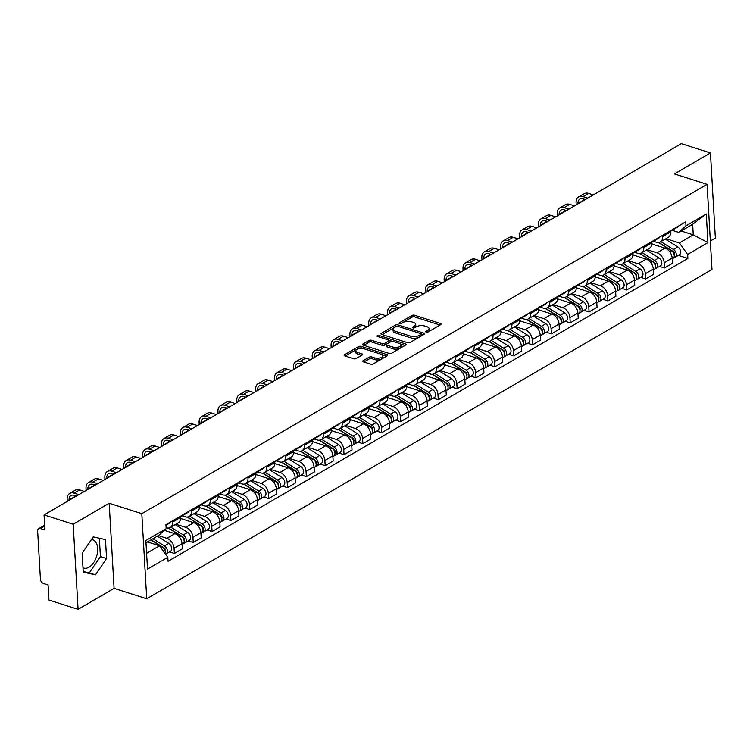 <?xml version="1.0" encoding="UTF-8"?>
<svg xmlns="http://www.w3.org/2000/svg" width="753" height="753" viewBox="0 0 753 753"><rect width="100%" height="100%" fill="white"/><g stroke="black" fill="none" stroke-linecap="round" stroke-linejoin="round"><path stroke-width="1.13" d="M426.254 332.148A1.308 0.574 -3.3 0 0 428.09 331.988L440.693 324.647A1.864 0.828 -3.3 0 0 441.126 324.072A1.864 0.828 -3.3 0 0 440.449 323.489L414.583 315.243A1.864 0.828 -3.3 0 0 411.966 315.469L399.363 322.821A1.308 0.574 -3.3 0 0 399.062 323.216A1.308 0.574 -3.3 0 0 399.532 323.621A1.308 0.574 -3.3 0 0 401.377 323.461L403.006 322.51A5.968 2.635 -3.3 0 1 411.392 321.766L413.548 322.453A5.968 2.635 -3.3 0 1 415.712 324.317A5.968 2.635 -3.3 0 1 414.357 326.124L412.719 327.075A1.308 0.574 -3.3 0 0 412.428 327.47A1.308 0.574 -3.3 0 0 412.898 327.884A1.308 0.574 -3.3 0 0 414.734 327.724L416.362 326.774A5.968 2.635 -3.3 0 1 424.758 326.03L426.913 326.717A5.968 2.635 -3.3 0 1 429.078 328.581A5.968 2.635 -3.3 0 1 427.713 330.388L426.085 331.339A1.308 0.574 -3.3 0 0 425.784 331.734A1.308 0.574 -3.3 0 0 426.254 332.148M91.452 539.553A14.825 8.725 -72.3 0 1 92.713 539.788A14.825 8.725 -72.3 0 1 97.466 552.429A14.825 8.725 -72.3 0 1 88.976 567.197A14.825 8.725 -72.3 0 1 83.705 568.035A14.825 8.725 -72.3 0 1 82.99 567.753M363.144 360.696A1.864 0.828 -3.3 0 0 362.72 361.261A1.864 0.828 -3.3 0 0 363.388 361.845L370.645 364.16A1.864 0.828 -3.3 0 0 373.272 363.925L387.268 355.774A1.864 0.828 -3.3 0 0 387.691 355.209A1.864 0.828 -3.3 0 0 387.014 354.625L361.158 346.371A1.864 0.828 -3.3 0 0 358.532 346.606L344.535 354.757A1.864 0.828 -3.3 0 0 344.112 355.322A1.864 0.828 -3.3 0 0 344.789 355.905L353.552 358.701A1.864 0.828 -3.3 0 0 356.169 358.475L362.165 354.983A1.864 0.828 -3.3 0 0 362.588 354.418A1.864 0.828 -3.3 0 0 361.911 353.835L357.562 352.442A4.989 2.203 -3.3 0 1 355.755 350.879A4.989 2.203 -3.3 0 1 358.56 348.714A4.989 2.203 -3.3 0 1 363.915 348.752L380.933 354.183A4.989 2.203 -3.3 0 1 382.75 355.745A4.989 2.203 -3.3 0 1 379.945 357.91A4.989 2.203 -3.3 0 1 374.589 357.873L371.756 356.969A1.864 0.828 -3.3 0 0 369.13 357.204L363.144 360.696L363.2 361.769M141.818 513.659L109.185 503.249L73.173 524.229L44.05 514.93L681.314 143.654L710.446 152.944L674.434 173.924L707.076 184.334L141.818 513.659L146.731 598.786L711.98 269.461L707.076 184.334M407.533 342.671A1.864 0.828 -3.3 0 0 410.159 342.436L424.155 334.285A1.864 0.828 -3.3 0 0 424.579 333.72A1.864 0.828 -3.3 0 0 423.901 333.137L398.045 324.882A1.864 0.828 -3.3 0 0 395.419 325.117L381.423 333.268A1.864 0.828 -3.3 0 0 380.999 333.833A1.864 0.828 -3.3 0 0 381.677 334.417L407.533 342.671M405.707 345.025L391.711 353.176A1.864 0.828 -3.3 0 1 389.094 353.411L363.228 345.166A1.864 0.828 -3.3 0 1 362.551 344.582A1.864 0.828 -3.3 0 1 362.984 344.008L368.97 340.525A1.864 0.828 -3.3 0 1 371.596 340.29L382.082 343.641A1.864 0.828 -3.3 0 0 384.698 343.406L388.68 341.09A1.864 0.828 -3.3 0 0 389.103 340.525A1.864 0.828 -3.3 0 0 388.426 339.942L377.507 336.459A1.308 0.574 -3.3 0 1 377.037 336.045A1.308 0.574 -3.3 0 1 377.761 335.48A1.308 0.574 -3.3 0 1 379.164 335.49L405.453 343.876A1.864 0.828 -3.3 0 1 406.131 344.46A1.864 0.828 -3.3 0 1 405.707 345.025M73.173 524.229L78.086 609.346L48.954 600.056L48.088 584.987L43.552 583.537A3.803 2.57 -120.2 0 1 40.427 579.198L37.65 531.025A3.803 2.57 -120.2 0 1 38.667 528.672L44.643 525.189M710.343 240.988L715.35 238.07L710.446 152.944M78.086 609.346L114.089 588.366L146.731 598.786M44.05 514.93L44.916 529.999L40.38 528.55A3.803 2.57 -120.2 0 0 38.667 528.672M662.593 235.322L662.668 236.564A8.744 5.92 59.8 0 1 660.334 241.967L668.316 237.317A8.744 5.92 -120.2 0 0 670.641 231.915L670.575 230.682M647.138 249.657L656.993 252.801A8.744 5.92 59.8 0 1 664.184 262.778L672.156 258.128A8.744 5.92 -120.2 0 0 664.974 248.151L651.787 243.944M672.156 258.128L672.457 263.324L664.475 267.974L659.506 266.383M660.334 241.967A8.744 5.92 59.8 0 1 656.39 242.24L653.171 241.214M664.184 262.778L664.475 267.974M643.749 246.306L643.815 247.539A8.744 5.92 59.8 0 1 641.49 252.952L649.462 248.302A8.744 5.92 -120.2 0 0 651.797 242.899L651.721 241.666M640.652 277.368L645.632 278.949L653.604 274.308L653.303 269.113A8.744 5.92 -120.2 0 0 646.121 259.136L632.944 254.928M641.49 252.952A8.744 5.92 59.8 0 1 637.537 253.224L634.318 252.199M628.294 260.632L638.149 263.776A8.744 5.92 59.8 0 1 645.33 273.763L645.632 278.949M624.896 257.291L624.971 258.524A8.744 5.92 59.8 0 1 622.637 263.926L630.609 259.286A8.744 5.92 -120.2 0 0 632.944 253.874L632.868 252.641M621.799 288.343L626.778 289.933L634.751 285.283L634.459 280.097A8.744 5.92 -120.2 0 0 627.268 270.12L614.09 265.913M622.637 263.926A8.744 5.92 59.8 0 1 618.684 264.209L615.474 263.183M609.441 271.617L619.295 274.76A8.744 5.92 59.8 0 1 626.477 284.738L626.778 289.933M606.052 268.275L606.118 269.508A8.744 5.92 59.8 0 1 603.784 274.911L611.765 270.261A8.744 5.92 -120.2 0 0 614.09 264.858L614.024 263.625M602.955 299.327L607.925 300.918L615.907 296.268L615.606 291.082A8.744 5.92 -120.2 0 0 608.424 281.095L595.246 276.897M603.784 274.911A8.744 5.92 59.8 0 1 599.84 275.193L596.621 274.158M590.587 282.601L600.442 285.745A8.744 5.92 59.8 0 1 607.633 295.722L607.925 300.918M587.199 279.25L587.265 280.493A8.744 5.92 59.8 0 1 584.94 285.895L592.912 281.245A8.744 5.92 -120.2 0 0 595.246 275.843L595.171 274.61M584.102 310.311L589.081 311.902L597.054 307.252L596.753 302.057A8.744 5.92 -120.2 0 0 589.571 292.079L576.393 287.872M584.94 285.895A8.744 5.92 59.8 0 1 580.987 286.168L577.767 285.142M571.743 293.585L581.598 296.729A8.744 5.92 59.8 0 1 588.78 306.706L589.081 311.902M568.346 290.234L568.421 291.467A8.744 5.92 59.8 0 1 566.087 296.88L574.059 292.23A8.744 5.92 -120.2 0 0 576.393 286.827L576.327 285.594M565.258 321.296L570.228 322.877L578.21 318.237L577.909 313.041A8.744 5.92 -120.2 0 0 570.718 303.064L557.54 298.856M566.087 296.88A8.744 5.92 59.8 0 1 562.143 297.153L558.924 296.127M552.89 304.56L562.745 307.704A8.744 5.92 59.8 0 1 569.927 317.691L570.228 322.877M549.502 301.219L549.568 302.452A8.744 5.92 59.8 0 1 547.233 307.855L555.215 303.214A8.744 5.92 -120.2 0 0 557.54 297.802L557.474 296.569M546.405 332.271L551.384 333.861L559.357 329.212L559.055 324.025A8.744 5.92 -120.2 0 0 551.874 314.048L538.696 309.841M547.233 307.855A8.744 5.92 59.8 0 1 543.29 308.137L540.07 307.111M534.046 315.545L543.901 318.688A8.744 5.92 59.8 0 1 551.083 328.666L551.384 333.861M530.649 312.203L530.724 313.436A8.744 5.92 59.8 0 1 528.39 318.839L536.362 314.199A8.744 5.92 -120.2 0 0 538.696 308.786L538.621 307.553M527.552 343.255L532.531 344.846L540.503 340.196L540.202 335.01A8.744 5.92 -120.2 0 0 533.02 325.023L519.843 320.825M528.39 318.839A8.744 5.92 59.8 0 1 524.436 319.121L521.217 318.095M515.193 326.529L525.048 329.673A8.744 5.92 59.8 0 1 532.23 339.65L532.531 344.846M511.795 323.188L511.871 324.421A8.744 5.92 59.8 0 1 509.536 329.823L517.509 325.174A8.744 5.92 -120.2 0 0 519.843 319.771L519.777 318.538M508.708 354.239L513.678 355.83L521.66 351.18L521.358 345.985A8.744 5.92 -120.2 0 0 514.177 336.007L500.99 331.8M509.536 329.823A8.744 5.92 59.8 0 1 505.592 330.096L502.373 329.07M496.34 337.513L506.195 340.657A8.744 5.92 59.8 0 1 513.386 350.634L513.678 355.83M492.951 334.163L493.017 335.396A8.744 5.92 59.8 0 1 490.692 340.808L498.665 336.158A8.744 5.92 -120.2 0 0 500.999 330.755L500.924 329.522M489.855 365.224L494.834 366.805L502.806 362.165L502.505 356.969A8.744 5.92 -120.2 0 0 495.323 346.992L482.146 342.784M490.692 340.808A8.744 5.92 59.8 0 1 486.739 341.081L483.52 340.055M477.496 348.488L487.351 351.642A8.744 5.92 59.8 0 1 494.533 361.619L494.834 366.805M474.098 345.147L474.174 346.38A8.744 5.92 59.8 0 1 471.839 351.783L479.812 347.142A8.744 5.92 -120.2 0 0 482.146 341.74L482.071 340.497M471.002 376.199L475.981 377.79L483.953 373.149L483.661 367.953A8.744 5.92 -120.2 0 0 476.47 357.976L463.293 353.769M471.839 351.783A8.744 5.92 59.8 0 1 467.886 352.065L464.667 351.039M458.643 359.473L468.498 362.617A8.744 5.92 59.8 0 1 475.68 372.594L475.981 377.79M455.245 356.131L455.32 357.364A8.744 5.92 59.8 0 1 452.986 362.767L460.968 358.127A8.744 5.92 -120.2 0 0 463.293 352.715L463.227 351.482M452.158 387.183L457.127 388.774L465.109 384.124L464.808 378.938A8.744 5.92 -120.2 0 0 457.626 368.951L444.449 364.753M452.986 362.767A8.744 5.92 59.8 0 1 449.042 363.05L445.823 362.024M439.79 370.457L449.645 373.601A8.744 5.92 59.8 0 1 456.836 383.578L457.127 388.774M436.401 367.116L436.467 368.349A8.744 5.92 59.8 0 1 434.142 373.752L442.115 369.102A8.744 5.92 -120.2 0 0 444.449 363.699L444.374 362.466M433.304 398.168L438.284 399.758L446.256 395.109L445.955 389.913A8.744 5.92 -120.2 0 0 438.773 379.936L425.596 375.728M434.142 373.752A8.744 5.92 59.8 0 1 430.189 374.025L426.97 372.999M420.946 381.442L430.801 384.585A8.744 5.92 59.8 0 1 437.982 394.563L438.284 399.758M417.548 378.091L417.623 379.324A8.744 5.92 59.8 0 1 415.289 384.736L423.261 380.086A8.744 5.92 -120.2 0 0 425.596 374.683L425.53 373.45M414.461 409.152L419.43 410.733L427.403 406.093L427.111 400.897A8.744 5.92 -120.2 0 0 419.92 390.92L406.742 386.713M415.289 384.736A8.744 5.92 59.8 0 1 411.336 385.009L408.126 383.983M402.093 392.426L411.947 395.57A8.744 5.92 59.8 0 1 419.129 405.547L419.43 410.733M398.704 389.075L398.77 390.308A8.744 5.92 59.8 0 1 396.436 395.711L404.417 391.071A8.744 5.92 -120.2 0 0 406.742 385.668L406.676 384.425M395.607 420.136L400.587 421.718L408.559 417.077L408.258 411.882A8.744 5.92 -120.2 0 0 401.076 401.904L387.899 397.697M396.436 395.711A8.744 5.92 59.8 0 1 392.492 395.993L389.273 394.967M383.249 403.401L393.104 406.545A8.744 5.92 59.8 0 1 400.285 416.531L400.587 421.718M379.851 400.059L379.926 401.293A8.744 5.92 59.8 0 1 377.592 406.695L385.564 402.055A8.744 5.92 -120.2 0 0 387.899 396.643L387.823 395.41M376.754 431.111L381.733 432.702L389.706 428.052L389.405 422.866A8.744 5.92 -120.2 0 0 382.223 412.879L369.045 408.681M377.592 406.695A8.744 5.92 59.8 0 1 373.639 406.978L370.42 405.952M364.396 414.385L374.25 417.529A8.744 5.92 59.8 0 1 381.432 427.506L381.733 432.702M360.998 411.044L361.073 412.277A8.744 5.92 59.8 0 1 358.739 417.68L366.711 413.03A8.744 5.92 -120.2 0 0 369.045 407.627L368.979 406.394M357.91 442.096L362.88 443.686L370.862 439.037L370.561 433.841A8.744 5.92 -120.2 0 0 363.379 423.864L350.192 419.656M358.739 417.68A8.744 5.92 59.8 0 1 354.795 417.953L351.576 416.927M345.542 425.37L355.397 428.513A8.744 5.92 59.8 0 1 362.588 438.491L362.88 443.686M342.154 422.019L342.22 423.252A8.744 5.92 59.8 0 1 339.895 428.664L347.867 424.014A8.744 5.92 -120.2 0 0 350.201 418.612L350.126 417.378M339.057 453.08L344.036 454.661L352.009 450.021L351.707 444.825A8.744 5.92 -120.2 0 0 344.526 434.848L331.348 430.641M339.895 428.664A8.744 5.92 59.8 0 1 335.942 428.937L332.722 427.911M326.698 436.354L336.553 439.498A8.744 5.92 59.8 0 1 343.735 449.475L344.036 454.661M323.301 433.003L323.376 434.236A8.744 5.92 59.8 0 1 321.042 439.648L329.014 434.999A8.744 5.92 -120.2 0 0 331.348 429.596L331.273 428.363M320.204 464.064L325.183 465.646L333.155 461.005L332.864 455.81A8.744 5.92 -120.2 0 0 325.673 445.832L312.495 441.625M321.042 439.648A8.744 5.92 59.8 0 1 317.088 439.921L313.869 438.895M307.845 447.329L317.7 450.473A8.744 5.92 59.8 0 1 324.882 460.459L325.183 465.646M304.447 443.988L304.523 445.221A8.744 5.92 59.8 0 1 302.188 450.623L310.17 445.983A8.744 5.92 -120.2 0 0 312.495 440.571L312.429 439.338M301.36 475.039L306.33 476.63L314.312 471.98L314.01 466.794A8.744 5.92 -120.2 0 0 306.829 456.817L293.651 452.609M302.188 450.623A8.744 5.92 59.8 0 1 298.244 450.906L295.025 449.88M288.992 458.313L298.847 461.457A8.744 5.92 59.8 0 1 306.038 471.434L306.33 476.63M285.603 454.972L285.669 456.205A8.744 5.92 59.8 0 1 283.344 461.608L291.317 456.958A8.744 5.92 -120.2 0 0 293.651 451.555L293.576 450.322M282.507 486.024L287.486 487.615L295.458 482.965L295.157 477.769A8.744 5.92 -120.2 0 0 287.975 467.792L274.798 463.594M283.344 461.608A8.744 5.92 59.8 0 1 279.391 461.89L276.172 460.855M270.148 469.298L280.003 472.442A8.744 5.92 59.8 0 1 287.185 482.419L287.486 487.615M266.75 465.947L266.826 467.189A8.744 5.92 59.8 0 1 264.491 472.592L272.464 467.942A8.744 5.92 -120.2 0 0 274.798 462.54L274.723 461.307M263.654 497.008L268.633 498.599L276.605 493.949L276.313 488.753A8.744 5.92 -120.2 0 0 269.122 478.776L255.945 474.569M264.491 472.592A8.744 5.92 59.8 0 1 260.538 472.865L257.328 471.839M251.295 480.282L261.15 483.426A8.744 5.92 59.8 0 1 268.332 493.403L268.633 498.599M247.906 476.931L247.972 478.164A8.744 5.92 59.8 0 1 245.638 483.577L253.62 478.927A8.744 5.92 -120.2 0 0 255.945 473.524L255.879 472.291M244.81 507.993L249.789 509.574L257.761 504.934L257.46 499.738A8.744 5.92 -120.2 0 0 250.278 489.761L237.101 485.553M245.638 483.577A8.744 5.92 59.8 0 1 241.694 483.85L238.475 482.824M232.451 491.257L242.297 494.401A8.744 5.92 59.8 0 1 249.488 504.388L249.789 509.574M229.053 487.916L229.128 489.149A8.744 5.92 59.8 0 1 226.794 494.552L234.767 489.911A8.744 5.92 -120.2 0 0 237.101 484.499L237.026 483.266M225.956 518.968L230.936 520.558L238.908 515.909L238.607 510.722A8.744 5.92 -120.2 0 0 231.425 500.745L218.248 496.538M226.794 494.552A8.744 5.92 59.8 0 1 222.841 494.834L219.622 493.808M213.598 502.242L223.453 505.385A8.744 5.92 59.8 0 1 230.634 515.363L230.936 520.558M210.2 498.9L210.275 500.133A8.744 5.92 59.8 0 1 207.941 505.536L215.913 500.886A8.744 5.92 -120.2 0 0 218.248 495.483L218.182 494.25M207.113 529.952L212.082 531.543L220.064 526.893L219.763 521.707A8.744 5.92 -120.2 0 0 212.572 511.72L199.394 507.522M207.941 505.536A8.744 5.92 59.8 0 1 203.997 505.818L200.778 504.792M194.745 513.226L204.6 516.37A8.744 5.92 59.8 0 1 211.781 526.347L212.082 531.543M191.356 509.875L191.422 511.118A8.744 5.92 59.8 0 1 189.097 516.52L197.07 511.871A8.744 5.92 -120.2 0 0 199.404 506.468L199.329 505.235M188.259 540.936L193.239 542.527L201.211 537.877L200.91 532.682A8.744 5.92 -120.2 0 0 193.728 522.704L180.551 518.497M189.097 516.52A8.744 5.92 59.8 0 1 185.144 516.793L181.925 515.767M175.901 524.21L185.756 527.354A8.744 5.92 59.8 0 1 192.937 537.331L193.239 542.527M172.503 520.86L172.578 522.093A8.744 5.92 59.8 0 1 170.244 527.505L178.216 522.855A8.744 5.92 -120.2 0 0 180.551 517.452L180.475 516.219M169.406 551.921L174.385 553.502L182.358 548.862L182.057 543.666A8.744 5.92 -120.2 0 0 174.875 533.689L164.352 530.328M170.244 527.505A8.744 5.92 59.8 0 1 166.291 527.778L166.112 527.721M158.318 535.59L166.902 538.329A8.744 5.92 59.8 0 1 174.084 548.316L174.385 553.502M665.991 238.673L679.357 242.937L693.249 234.842L692.647 224.281L678.745 232.385L672.015 230.23M681.154 230.983L693.249 234.842L707.933 242.607L687.64 254.439L679.357 242.937M678.745 232.385L685.983 225.834L706.286 214.003L707.933 242.607M146.609 553.323L159.542 545.793L167.815 557.286L168.051 561.286L687.865 258.439L687.64 254.439M167.815 557.286L147.522 569.117L145.866 540.513L166.168 528.691L158.93 535.232L145.997 542.772M685.983 225.834L685.757 221.834L165.942 524.69L166.168 528.691M109.185 503.249L114.089 588.366M83.244 572.158L95.452 574.85L106.568 558.566L105.476 539.6L93.268 536.908L82.152 553.182L83.244 572.158M159.542 545.793L147.437 541.934M678.349 255.399L687.865 258.439M706.286 214.003L692.647 224.281M83.207 571.536L89.306 572.882L100.422 556.608L99.358 538.254M89.306 572.882L95.452 574.85M100.422 556.608L106.568 558.566M427.751 332.129L427.808 332.092A5.968 2.635 -3.3 0 0 429.172 330.285L429.078 328.581M415.712 324.317L415.816 326.021A5.968 2.635 -3.3 0 1 414.451 327.828L414.395 327.866M440.025 325.032L414.687 316.947A1.864 0.828 -3.3 0 0 412.06 317.173L401.029 323.602M395.918 326.642A1.864 0.828 -3.3 0 0 395.513 326.811L382.185 334.577M423.487 334.671L421.115 333.908M420.833 334.398A1.308 0.574 -3.3 0 0 421.134 334.003A1.308 0.574 -3.3 0 0 420.663 333.598L397.961 326.35A1.308 0.574 -3.3 0 0 396.125 326.52L394.403 327.517A5.968 2.635 -3.3 0 0 393.038 329.325A5.968 2.635 -3.3 0 0 395.203 331.198L410.724 336.149A5.968 2.635 -3.3 0 0 419.12 335.405L420.833 334.398L420.936 336.102A1.308 0.574 -3.3 0 0 421.228 335.706L421.134 334.003M393.038 329.325L393.141 331.028A5.968 2.635 -3.3 0 0 395.306 332.901L395.203 331.198M420.936 336.102L419.214 337.109A5.968 2.635 -3.3 0 1 410.818 337.852L395.306 332.901M363.746 345.326L369.064 342.229L368.97 340.525M389.103 340.525L389.197 342.229A1.864 0.828 -3.3 0 1 388.774 342.794L384.802 345.109A1.864 0.828 -3.3 0 1 382.176 345.335L371.69 341.994A1.864 0.828 -3.3 0 0 369.064 342.229M389.019 340.3L392.332 341.363M400.436 343.942L405.039 345.42M392.962 347.105A4.989 2.203 -3.3 0 0 398.318 347.142A4.989 2.203 -3.3 0 0 401.114 344.978A4.989 2.203 -3.3 0 0 399.306 343.415L393.311 341.495A1.864 0.828 -3.3 0 0 390.685 341.73L386.713 344.046A1.864 0.828 -3.3 0 0 386.289 344.61A1.864 0.828 -3.3 0 0 386.967 345.194L392.962 347.105L393.057 348.808A4.989 2.203 -3.3 0 0 398.412 348.846A4.989 2.203 -3.3 0 0 401.217 346.672L401.114 344.978M386.289 344.61L386.383 346.314A1.864 0.828 -3.3 0 0 387.061 346.898L386.967 345.194M393.057 348.808L387.061 346.898M382.75 355.745L382.844 357.44A4.989 2.203 -3.3 0 1 380.039 359.614A4.989 2.203 -3.3 0 1 374.693 359.576L371.85 358.673A1.864 0.828 -3.3 0 0 369.234 358.908L363.906 362.005M355.755 350.879L355.858 352.583A4.989 2.203 -3.3 0 0 357.666 354.145L357.562 352.442M361.496 355.369L357.666 354.145M362.4 348.441L361.252 348.074A1.864 0.828 -3.3 0 0 358.626 348.31L345.298 356.075M386.6 356.16L382.063 354.71M658.395 242.522L671.337 250.617A4.753 3.219 59.8 0 1 674.161 254.759A4.753 3.219 59.8 0 1 673.003 258.514L672.203 258.985M651.806 243.661L652.747 244.254M671.968 251.078L673.069 251.427M658.771 242.494L673.013 251.389A2.278 1.544 59.8 0 1 674.17 254.843M660.918 241.628L673.389 249.412A4.753 3.219 59.8 0 1 676.213 253.563A4.753 3.219 59.8 0 1 675.055 257.319A4.753 3.219 59.8 0 1 673.86 257.63M665.266 239.087L677.738 246.88A4.753 3.219 59.8 0 1 680.561 251.031A4.753 3.219 59.8 0 1 679.404 254.787L675.055 257.319M672.26 229.881L672.26 229.881A4.753 3.219 -120.2 0 0 673.455 229.571A4.753 3.219 -120.2 0 0 674.443 228.423M673.455 229.571L677.804 227.039A4.753 3.219 -120.2 0 0 678.792 225.891M578.022 203.828L578.003 203.47A7.125 4.829 59.8 0 1 579.904 199.065A7.125 4.829 59.8 0 1 583.123 198.839L585.373 199.554M670.603 231.237L671.403 230.766A4.753 3.219 -120.2 0 0 672.382 229.618M593.336 194.905L588.554 193.38A9.601 6.495 -120.2 0 0 584.224 193.69L578.662 196.928A9.601 6.495 -120.2 0 0 576.101 202.858L576.224 204.882M587.782 198.152L583.001 196.618A9.601 6.495 -120.2 0 0 578.662 196.928M583.584 200.59L583.566 200.232A7.125 4.829 59.8 0 1 583.603 198.99M639.542 253.507L652.484 261.592A4.753 3.219 59.8 0 1 655.308 265.743A4.753 3.219 59.8 0 1 654.15 269.499L653.35 269.96M632.953 254.646L633.894 255.229M653.115 262.063L654.216 262.411M639.918 253.479L654.159 262.373A2.278 1.544 59.8 0 1 655.326 265.818M642.074 252.603L654.536 260.397A4.753 3.219 59.8 0 1 657.36 264.548A4.753 3.219 59.8 0 1 656.202 268.303A4.753 3.219 59.8 0 1 655.006 268.614M646.422 250.071L658.884 257.865A4.753 3.219 59.8 0 1 661.708 262.016A4.753 3.219 59.8 0 1 660.55 265.771L656.202 268.303M620.688 264.491L633.631 272.577A4.753 3.219 59.8 0 1 636.454 276.728A4.753 3.219 59.8 0 1 635.297 280.483L634.506 280.944M614.109 265.63L615.05 266.214M634.261 273.038L635.363 273.395M621.074 264.454L635.316 273.358A2.278 1.544 59.8 0 1 636.473 276.803M623.22 263.588L635.692 271.381A4.753 3.219 59.8 0 1 638.506 275.532A4.753 3.219 59.8 0 1 637.358 279.288A4.753 3.219 59.8 0 1 636.163 279.589M627.569 261.056L640.041 268.849A4.753 3.219 59.8 0 1 642.864 272.991A4.753 3.219 59.8 0 1 641.707 276.746L637.358 279.288M653.406 240.866L653.416 240.866A4.753 3.219 -120.2 0 0 654.602 240.555A4.753 3.219 -120.2 0 0 655.59 239.407M654.602 240.555L658.95 238.023A4.753 3.219 -120.2 0 0 659.939 236.875M559.178 214.812L559.159 214.454A7.125 4.829 59.8 0 1 561.06 210.04A7.125 4.829 59.8 0 1 564.279 209.814L566.52 210.529M651.75 242.212L652.55 241.751A4.753 3.219 -120.2 0 0 653.538 240.602M574.492 205.889L569.71 204.364A9.601 6.495 -120.2 0 0 565.371 204.665L559.808 207.913A9.601 6.495 -120.2 0 0 557.248 213.843L557.371 215.866M568.929 209.127L564.148 207.602A9.601 6.495 -120.2 0 0 559.808 207.913M564.731 211.574L564.712 211.207A7.125 4.829 59.8 0 1 564.75 209.965M634.563 251.841L634.563 251.841A4.753 3.219 -120.2 0 0 635.758 251.54A4.753 3.219 -120.2 0 0 636.737 250.391M635.758 251.54L640.106 248.998A4.753 3.219 -120.2 0 0 641.095 247.859M540.325 225.796L540.306 225.429A7.125 4.829 59.8 0 1 542.207 221.024A7.125 4.829 59.8 0 1 545.426 220.798L547.676 221.514M632.906 253.196L633.697 252.735A4.753 3.219 -120.2 0 0 634.685 251.587M555.639 216.873L550.857 215.349A9.601 6.495 -120.2 0 0 546.518 215.65L540.965 218.888A9.601 6.495 -120.2 0 0 538.404 224.827L538.517 226.851M550.085 220.111L545.294 218.586A9.601 6.495 -120.2 0 0 540.965 218.888M545.887 222.559L545.869 222.191A7.125 4.829 59.8 0 1 545.906 220.949M601.845 275.476L614.787 283.561A4.753 3.219 59.8 0 1 617.611 287.712A4.753 3.219 59.8 0 1 616.453 291.467L615.653 291.929M595.256 276.605L596.197 277.198M615.417 284.022L616.519 284.37M602.221 275.438L616.462 284.342A2.278 1.544 59.8 0 1 617.62 287.787M604.367 274.572L616.839 282.366A4.753 3.219 59.8 0 1 619.663 286.507A4.753 3.219 59.8 0 1 618.505 290.272A4.753 3.219 59.8 0 1 617.309 290.573M608.725 272.04L621.187 279.834A4.753 3.219 59.8 0 1 624.011 283.975A4.753 3.219 59.8 0 1 622.853 287.731L618.505 290.272M582.991 286.451L595.934 294.545A4.753 3.219 59.8 0 1 598.757 298.687A4.753 3.219 59.8 0 1 597.6 302.442L596.809 302.913M576.403 287.59L577.353 288.183M596.564 295.007L597.666 295.355M583.368 286.422L597.609 295.317A2.278 1.544 59.8 0 1 598.776 298.772M585.523 285.556L597.986 293.35A4.753 3.219 59.8 0 1 600.809 297.491A4.753 3.219 59.8 0 1 599.652 301.247A4.753 3.219 59.8 0 1 598.456 301.558M589.872 283.015L602.344 290.809A4.753 3.219 59.8 0 1 605.158 294.96A4.753 3.219 59.8 0 1 604.01 298.715L599.652 301.247M564.148 297.435L577.09 305.52A4.753 3.219 59.8 0 1 579.904 309.671A4.753 3.219 59.8 0 1 578.756 313.427L577.956 313.888M557.559 298.574L558.5 299.167M577.72 305.991L578.812 306.339M564.524 297.407L578.765 306.302A2.278 1.544 59.8 0 1 579.923 309.756M566.67 296.531L579.142 304.325A4.753 3.219 59.8 0 1 581.965 308.476A4.753 3.219 59.8 0 1 580.808 312.231A4.753 3.219 59.8 0 1 579.612 312.542M571.019 293.999L583.49 301.793A4.753 3.219 59.8 0 1 586.314 305.944A4.753 3.219 59.8 0 1 585.156 309.699L580.808 312.231M615.709 262.825L615.709 262.825A4.753 3.219 -120.2 0 0 616.905 262.515A4.753 3.219 -120.2 0 0 617.893 261.376M616.905 262.515L621.253 259.983A4.753 3.219 -120.2 0 0 622.242 258.834M521.481 236.781L521.452 236.414A7.125 4.829 59.8 0 1 523.354 232.009A7.125 4.829 59.8 0 1 526.573 231.783L528.822 232.498M614.053 264.181L614.853 263.719A4.753 3.219 -120.2 0 0 615.832 262.571M536.785 227.858L532.004 226.333A9.601 6.495 -120.2 0 0 527.674 226.634L522.111 229.872A9.601 6.495 -120.2 0 0 519.551 235.811L519.674 237.826M531.232 231.096L526.451 229.571A9.601 6.495 -120.2 0 0 522.111 229.872M527.034 233.543L527.015 233.176A7.125 4.829 59.8 0 1 527.053 231.933M596.856 273.81L596.865 273.81A4.753 3.219 -120.2 0 0 598.051 273.499A4.753 3.219 -120.2 0 0 599.04 272.351M598.051 273.499L602.409 270.967A4.753 3.219 -120.2 0 0 603.388 269.819M502.627 247.756L502.609 247.398A7.125 4.829 59.8 0 1 504.51 242.993A7.125 4.829 59.8 0 1 507.729 242.767L509.969 243.483M595.209 275.165L596 274.694A4.753 3.219 -120.2 0 0 596.988 273.555M517.942 238.842L513.16 237.308A9.601 6.495 -120.2 0 0 508.821 237.619L503.268 240.856A9.601 6.495 -120.2 0 0 500.707 246.786L500.82 248.81M512.379 242.08L507.597 240.546A9.601 6.495 -120.2 0 0 503.268 240.856M508.181 244.518L508.162 244.16A7.125 4.829 59.8 0 1 508.2 242.918M578.012 284.794L578.012 284.794A4.753 3.219 -120.2 0 0 579.208 284.483A4.753 3.219 -120.2 0 0 580.187 283.335M579.208 284.483L583.556 281.951A4.753 3.219 -120.2 0 0 584.544 280.803M483.774 258.74L483.755 258.383A7.125 4.829 59.8 0 1 485.657 253.968A7.125 4.829 59.8 0 1 488.876 253.742L491.125 254.458M576.356 286.14L577.156 285.679A4.753 3.219 -120.2 0 0 578.135 284.53M499.088 249.817L494.307 248.292A9.601 6.495 -120.2 0 0 489.968 248.603L484.414 251.841A9.601 6.495 -120.2 0 0 481.854 257.771L481.967 259.794M493.535 253.055L488.753 251.53A9.601 6.495 -120.2 0 0 484.414 251.841M489.337 255.502L489.318 255.145A7.125 4.829 59.8 0 1 489.356 253.893M545.294 308.419L558.237 316.505A4.753 3.219 59.8 0 1 561.06 320.656A4.753 3.219 59.8 0 1 559.903 324.411L559.102 324.872M538.706 309.558L539.647 310.142M558.867 316.966L559.968 317.324M545.671 308.382L559.912 317.286A2.278 1.544 59.8 0 1 561.07 320.731M547.817 307.516L560.288 315.309A4.753 3.219 59.8 0 1 563.112 319.46A4.753 3.219 59.8 0 1 561.954 323.216A4.753 3.219 59.8 0 1 560.759 323.526M552.175 304.984L564.637 312.777A4.753 3.219 59.8 0 1 567.461 316.919A4.753 3.219 59.8 0 1 566.303 320.684L561.954 323.216M559.159 295.769L559.159 295.769A4.753 3.219 -120.2 0 0 560.354 295.468A4.753 3.219 -120.2 0 0 561.343 294.319M560.354 295.468L564.703 292.926A4.753 3.219 -120.2 0 0 565.691 291.788M464.93 269.725L464.902 269.358A7.125 4.829 59.8 0 1 466.804 264.952A7.125 4.829 59.8 0 1 470.032 264.727L472.272 265.442M557.502 297.124L558.302 296.663A4.753 3.219 -120.2 0 0 559.291 295.515M480.245 260.802L475.454 259.277A9.601 6.495 -120.2 0 0 471.124 259.578L465.561 262.816A9.601 6.495 -120.2 0 0 463.001 268.755L463.123 270.779M474.682 264.039L469.9 262.515A9.601 6.495 -120.2 0 0 465.561 262.816M470.484 266.487L470.465 266.12A7.125 4.829 59.8 0 1 470.503 264.877M526.441 319.404L539.383 327.489A4.753 3.219 59.8 0 1 542.207 331.64A4.753 3.219 59.8 0 1 541.049 335.396L540.259 335.857M519.852 320.533L520.803 321.126M540.014 327.95L541.115 328.299M526.818 319.366L541.059 328.27A2.278 1.544 59.8 0 1 542.226 331.715M528.973 318.5L541.445 326.294A4.753 3.219 59.8 0 1 544.259 330.435A4.753 3.219 59.8 0 1 543.101 334.2A4.753 3.219 59.8 0 1 541.906 334.501M533.322 315.968L545.793 323.762A4.753 3.219 59.8 0 1 548.608 327.903A4.753 3.219 59.8 0 1 547.459 331.659L543.101 334.2M540.306 306.753L540.315 306.753A4.753 3.219 -120.2 0 0 541.511 306.443A4.753 3.219 -120.2 0 0 542.489 305.304M541.511 306.443L545.859 303.911A4.753 3.219 -120.2 0 0 546.838 302.762M446.077 280.709L446.058 280.342A7.125 4.829 59.8 0 1 447.96 275.937A7.125 4.829 59.8 0 1 451.179 275.711L453.419 276.426M538.659 308.109L539.449 307.648A4.753 3.219 -120.2 0 0 540.438 306.499M461.391 271.786L456.61 270.261A9.601 6.495 -120.2 0 0 452.271 270.562L446.717 273.8A9.601 6.495 -120.2 0 0 444.157 279.74L444.27 281.754M455.829 275.024L451.047 273.499A9.601 6.495 -120.2 0 0 446.717 273.8M451.64 277.471L451.612 277.104A7.125 4.829 59.8 0 1 451.649 275.862M507.597 330.379L520.539 338.474A4.753 3.219 59.8 0 1 523.354 342.615A4.753 3.219 59.8 0 1 522.206 346.371L521.405 346.841M501.009 331.518L501.95 332.111M521.17 338.935L522.271 339.283M507.974 330.351L522.215 339.245A2.278 1.544 59.8 0 1 523.373 342.7M510.12 329.485L522.591 337.278A4.753 3.219 59.8 0 1 525.415 341.42A4.753 3.219 59.8 0 1 524.257 345.175A4.753 3.219 59.8 0 1 523.062 345.486M514.468 326.953L526.94 334.737A4.753 3.219 59.8 0 1 529.764 338.888A4.753 3.219 59.8 0 1 528.606 342.643L524.257 345.175M521.462 317.738L521.462 317.738A4.753 3.219 -120.2 0 0 522.657 317.427A4.753 3.219 -120.2 0 0 523.646 316.279M522.657 317.427L527.006 314.895A4.753 3.219 -120.2 0 0 527.994 313.747M427.224 291.684L427.205 291.326A7.125 4.829 59.8 0 1 429.106 286.921A7.125 4.829 59.8 0 1 432.326 286.695L434.575 287.411M519.805 319.093L520.605 318.623A4.753 3.219 -120.2 0 0 521.584 317.484M442.538 282.77L437.757 281.236A9.601 6.495 -120.2 0 0 433.427 281.547L427.864 284.785A9.601 6.495 -120.2 0 0 425.304 290.714L425.417 292.738M436.985 286.008L432.203 284.483A9.601 6.495 -120.2 0 0 427.864 284.785M432.787 288.446L432.768 288.088A7.125 4.829 59.8 0 1 432.806 286.846M488.744 341.363L501.686 349.448A4.753 3.219 59.8 0 1 504.51 353.599A4.753 3.219 59.8 0 1 503.352 357.355L502.552 357.826M482.155 342.502L483.097 343.095M502.317 349.919L503.418 350.267M489.121 341.335L503.362 350.23A2.278 1.544 59.8 0 1 504.529 353.684M491.276 340.469L503.738 348.253A4.753 3.219 59.8 0 1 506.562 352.404A4.753 3.219 59.8 0 1 505.404 356.16A4.753 3.219 59.8 0 1 504.209 356.47M495.625 337.928L508.087 345.721A4.753 3.219 59.8 0 1 510.91 349.872A4.753 3.219 59.8 0 1 509.753 353.628L505.404 356.16M502.609 328.722L502.618 328.722A4.753 3.219 -120.2 0 0 503.804 328.412A4.753 3.219 -120.2 0 0 504.792 327.263M503.804 328.412L508.153 325.88A4.753 3.219 -120.2 0 0 509.141 324.731M408.38 302.668L408.361 302.311A7.125 4.829 59.8 0 1 410.263 297.896A7.125 4.829 59.8 0 1 413.482 297.67L415.722 298.395M500.952 330.068L501.752 329.607A4.753 3.219 -120.2 0 0 502.74 328.459M423.694 293.745L418.913 292.22A9.601 6.495 -120.2 0 0 414.574 292.531L409.011 295.769A9.601 6.495 -120.2 0 0 406.451 301.699L406.573 303.723M418.131 296.983L413.35 295.458A9.601 6.495 -120.2 0 0 409.011 295.769M413.934 299.43L413.915 299.073A7.125 4.829 59.8 0 1 413.952 297.83M469.891 352.348L482.833 360.433A4.753 3.219 59.8 0 1 485.657 364.584A4.753 3.219 59.8 0 1 484.499 368.339L483.708 368.801M463.311 353.486L464.253 354.07M483.464 360.894L484.565 361.252M470.267 352.31L484.518 361.214A2.278 1.544 59.8 0 1 485.676 364.659M472.423 351.444L484.894 359.237A4.753 3.219 59.8 0 1 487.709 363.388A4.753 3.219 59.8 0 1 486.56 367.144A4.753 3.219 59.8 0 1 485.365 367.455M476.771 348.912L489.243 356.706A4.753 3.219 59.8 0 1 492.067 360.847A4.753 3.219 59.8 0 1 490.909 364.612L486.56 367.144M483.765 339.697L483.765 339.697A4.753 3.219 -120.2 0 0 484.96 339.396A4.753 3.219 -120.2 0 0 485.939 338.248M484.96 339.396L489.309 336.855A4.753 3.219 -120.2 0 0 490.288 335.716M389.527 313.653L389.508 313.286A7.125 4.829 59.8 0 1 391.409 308.881A7.125 4.829 59.8 0 1 394.628 308.655L396.878 309.37M482.108 341.053L482.899 340.591A4.753 3.219 -120.2 0 0 483.887 339.443M404.841 304.73L400.059 303.205A9.601 6.495 -120.2 0 0 395.72 303.506L390.167 306.744A9.601 6.495 -120.2 0 0 387.607 312.683L387.72 314.707M399.278 307.968L394.497 306.443A9.601 6.495 -120.2 0 0 390.167 306.744M395.09 310.415L395.061 310.048A7.125 4.829 59.8 0 1 395.099 308.805M451.047 363.332L463.989 371.417A4.753 3.219 59.8 0 1 466.813 375.568A4.753 3.219 59.8 0 1 465.655 379.324L464.855 379.785M444.458 364.461L445.399 365.054M464.62 371.878L465.721 372.227M451.424 363.294L465.665 372.198A2.278 1.544 59.8 0 1 466.822 375.643M453.57 362.428L466.041 370.222A4.753 3.219 59.8 0 1 468.865 374.373A4.753 3.219 59.8 0 1 467.707 378.128A4.753 3.219 59.8 0 1 466.512 378.43M457.928 359.896L470.39 367.69A4.753 3.219 59.8 0 1 473.213 371.831A4.753 3.219 59.8 0 1 472.056 375.587L467.707 378.128M464.912 350.682L464.912 350.682A4.753 3.219 -120.2 0 0 466.107 350.371A4.753 3.219 -120.2 0 0 467.095 349.232M466.107 350.371L470.456 347.839A4.753 3.219 -120.2 0 0 471.444 346.691M370.683 324.637L370.655 324.27A7.125 4.829 59.8 0 1 372.556 319.865A7.125 4.829 59.8 0 1 375.775 319.639L378.025 320.354M463.255 352.037L464.055 351.576A4.753 3.219 -120.2 0 0 465.034 350.427M385.988 315.714L381.206 314.189A9.601 6.495 -120.2 0 0 376.876 314.49L371.314 317.728A9.601 6.495 -120.2 0 0 368.754 323.668L368.876 325.691M380.434 318.952L375.653 317.427A9.601 6.495 -120.2 0 0 371.314 317.728M376.236 321.399L376.218 321.032A7.125 4.829 59.8 0 1 376.255 319.79M432.194 374.316L445.136 382.402A4.753 3.219 59.8 0 1 447.96 386.543A4.753 3.219 59.8 0 1 446.802 390.308L446.011 390.769M425.605 375.446L426.556 376.039M445.767 382.863L446.868 383.211M432.57 374.279L446.811 383.173A2.278 1.544 59.8 0 1 447.979 386.628M434.726 373.413L447.188 381.206A4.753 3.219 59.8 0 1 450.012 385.348A4.753 3.219 59.8 0 1 448.854 389.103A4.753 3.219 59.8 0 1 447.659 389.414M439.074 370.881L451.546 378.665A4.753 3.219 59.8 0 1 454.36 382.816A4.753 3.219 59.8 0 1 453.202 386.571L448.854 389.103M446.058 361.666L446.068 361.666A4.753 3.219 -120.2 0 0 447.254 361.355A4.753 3.219 -120.2 0 0 448.242 360.216M447.254 361.355L451.612 358.823A4.753 3.219 -120.2 0 0 452.591 357.675M351.83 335.612L351.811 335.254A7.125 4.829 59.8 0 1 353.712 330.849A7.125 4.829 59.8 0 1 356.931 330.623L359.172 331.339M444.411 363.021L445.202 362.551A4.753 3.219 -120.2 0 0 446.19 361.412M367.144 326.698L362.362 325.174A9.601 6.495 -120.2 0 0 358.023 325.475L352.47 328.713A9.601 6.495 -120.2 0 0 349.91 334.643L350.023 336.666M361.581 329.936L356.8 328.412A9.601 6.495 -120.2 0 0 352.47 328.713M357.383 332.374L357.364 332.017A7.125 4.829 59.8 0 1 357.402 330.774M413.35 385.291L426.292 393.386A4.753 3.219 59.8 0 1 429.106 397.528A4.753 3.219 59.8 0 1 427.949 401.283L427.158 401.754M406.761 386.43L407.702 387.023M426.923 393.847L428.015 394.196M413.726 385.263L427.968 394.158A2.278 1.544 59.8 0 1 429.125 397.612M415.872 384.397L428.344 392.181A4.753 3.219 59.8 0 1 431.168 396.332A4.753 3.219 59.8 0 1 430.01 400.088A4.753 3.219 59.8 0 1 428.815 400.398M420.221 381.856L432.693 389.649A4.753 3.219 59.8 0 1 435.516 393.8A4.753 3.219 59.8 0 1 434.359 397.556L430.01 400.088M427.215 372.65L427.215 372.65A4.753 3.219 -120.2 0 0 428.41 372.34A4.753 3.219 -120.2 0 0 429.389 371.191M428.41 372.34L432.759 369.808A4.753 3.219 -120.2 0 0 433.747 368.659M332.977 346.596L332.958 346.239A7.125 4.829 59.8 0 1 334.859 341.824A7.125 4.829 59.8 0 1 338.078 341.598L340.328 342.323M425.558 373.996L426.358 373.535A4.753 3.219 -120.2 0 0 427.337 372.387M348.291 337.673L343.509 336.149A9.601 6.495 -120.2 0 0 339.17 336.459L333.617 339.697A9.601 6.495 -120.2 0 0 331.056 345.627L331.169 347.651M342.737 340.911L337.956 339.387A9.601 6.495 -120.2 0 0 333.617 339.697M338.539 343.359L338.521 343.001A7.125 4.829 59.8 0 1 338.558 341.758M394.497 396.276L407.439 404.361A4.753 3.219 59.8 0 1 410.263 408.512A4.753 3.219 59.8 0 1 409.105 412.268L408.305 412.729M387.908 397.415L388.849 397.998M408.07 404.822L409.171 405.18M394.873 396.238L409.114 405.142A2.278 1.544 59.8 0 1 410.272 408.587M397.019 395.372L409.491 403.166A4.753 3.219 59.8 0 1 412.315 407.317A4.753 3.219 59.8 0 1 411.157 411.072A4.753 3.219 59.8 0 1 409.961 411.383M401.377 392.84L413.839 400.634A4.753 3.219 59.8 0 1 416.663 404.785A4.753 3.219 59.8 0 1 415.505 408.54L411.157 411.072M408.361 383.625L408.361 383.625A4.753 3.219 -120.2 0 0 409.557 383.324A4.753 3.219 -120.2 0 0 410.545 382.176M409.557 383.324L413.905 380.792A4.753 3.219 -120.2 0 0 414.894 379.644M314.133 357.581L314.105 357.214A7.125 4.829 59.8 0 1 316.006 352.809A7.125 4.829 59.8 0 1 319.225 352.583L321.475 353.298M406.705 384.981L407.505 384.519A4.753 3.219 -120.2 0 0 408.493 383.371M329.447 348.658L324.656 347.133A9.601 6.495 -120.2 0 0 320.326 347.434L314.763 350.672A9.601 6.495 -120.2 0 0 312.203 356.611L312.326 358.635M323.884 351.896L319.103 350.371A9.601 6.495 -120.2 0 0 314.763 350.672M319.686 354.343L319.667 353.976A7.125 4.829 59.8 0 1 319.705 352.733M375.643 407.26L388.586 415.345A4.753 3.219 59.8 0 1 391.409 419.496A4.753 3.219 59.8 0 1 390.252 423.252L389.461 423.713M369.055 408.399L370.005 408.983M389.216 415.807L390.318 416.164M376.02 407.222L390.261 416.127A2.278 1.544 59.8 0 1 391.428 419.572M378.175 406.356L390.647 414.15A4.753 3.219 59.8 0 1 393.461 418.301A4.753 3.219 59.8 0 1 392.304 422.056A4.753 3.219 59.8 0 1 391.108 422.358M382.524 403.824L394.996 411.618A4.753 3.219 59.8 0 1 397.81 415.76A4.753 3.219 59.8 0 1 396.662 419.515L392.304 422.056M389.508 394.61L389.517 394.61A4.753 3.219 -120.2 0 0 390.703 394.308A4.753 3.219 -120.2 0 0 391.692 393.16M390.703 394.308L395.061 391.767A4.753 3.219 -120.2 0 0 396.04 390.628M295.28 368.565L295.261 368.198A7.125 4.829 59.8 0 1 297.162 363.793A7.125 4.829 59.8 0 1 300.381 363.567L302.621 364.283M387.861 395.965L388.652 395.504A4.753 3.219 -120.2 0 0 389.64 394.356M310.594 359.642L305.812 358.117A9.601 6.495 -120.2 0 0 301.473 358.419L295.92 361.656A9.601 6.495 -120.2 0 0 293.359 367.596L293.472 369.619M305.031 362.88L300.249 361.355A9.601 6.495 -120.2 0 0 295.92 361.656M300.842 365.327L300.814 364.96A7.125 4.829 59.8 0 1 300.852 363.718M356.8 418.244L369.742 426.33A4.753 3.219 59.8 0 1 372.556 430.471A4.753 3.219 59.8 0 1 371.408 434.236L370.608 434.697M350.211 419.374L351.152 419.967M370.372 426.791L371.474 427.139M357.176 418.207L371.417 427.111A2.278 1.544 59.8 0 1 372.575 430.556M359.322 417.341L371.794 425.134A4.753 3.219 59.8 0 1 374.618 429.276A4.753 3.219 59.8 0 1 373.46 433.031A4.753 3.219 59.8 0 1 372.264 433.342M363.671 414.809L376.142 422.593A4.753 3.219 59.8 0 1 378.966 426.744A4.753 3.219 59.8 0 1 377.808 430.5L373.46 433.031M370.664 405.594L370.664 405.594A4.753 3.219 -120.2 0 0 371.86 405.283A4.753 3.219 -120.2 0 0 372.848 404.145M371.86 405.283L376.208 402.751A4.753 3.219 -120.2 0 0 377.197 401.603M276.426 379.55L276.407 379.183A7.125 4.829 59.8 0 1 278.309 374.778A7.125 4.829 59.8 0 1 281.528 374.552L283.777 375.267M369.008 406.949L369.808 406.479A4.753 3.219 -120.2 0 0 370.787 405.34M291.74 370.627L286.959 369.102A9.601 6.495 -120.2 0 0 282.629 369.403L277.066 372.641A9.601 6.495 -120.2 0 0 274.506 378.571L274.619 380.594M286.187 373.865L281.406 372.34A9.601 6.495 -120.2 0 0 277.066 372.641M281.989 376.302L281.97 375.945A7.125 4.829 59.8 0 1 282.008 374.702M337.946 429.219L350.889 437.314A4.753 3.219 59.8 0 1 353.712 441.456A4.753 3.219 59.8 0 1 352.555 445.211L351.755 445.682M331.358 430.358L332.299 430.951M351.519 437.775L352.62 438.124M338.323 429.191L352.564 438.086A2.278 1.544 59.8 0 1 353.731 441.54M340.478 428.325L352.941 436.109A4.753 3.219 59.8 0 1 355.764 440.26A4.753 3.219 59.8 0 1 354.607 444.016A4.753 3.219 59.8 0 1 353.411 444.326M344.827 425.784L357.289 433.577A4.753 3.219 59.8 0 1 360.113 437.728A4.753 3.219 59.8 0 1 358.955 441.484L354.607 444.016M351.811 416.578L351.82 416.578A4.753 3.219 -120.2 0 0 353.006 416.268A4.753 3.219 -120.2 0 0 353.995 415.119M353.006 416.268L357.355 413.736A4.753 3.219 -120.2 0 0 358.343 412.588M257.582 390.525L257.564 390.167A7.125 4.829 59.8 0 1 259.465 385.762A7.125 4.829 59.8 0 1 262.684 385.536L264.924 386.251M350.154 417.934L350.954 417.463A4.753 3.219 -120.2 0 0 351.943 416.315M272.897 381.602L268.115 380.077A9.601 6.495 -120.2 0 0 263.776 380.387L258.213 383.625A9.601 6.495 -120.2 0 0 255.653 389.555L255.775 391.579M267.334 384.849L262.552 383.315A9.601 6.495 -120.2 0 0 258.213 383.625M263.136 387.287L263.117 386.929A7.125 4.829 59.8 0 1 263.155 385.687M319.093 440.204L332.035 448.289A4.753 3.219 59.8 0 1 334.859 452.44A4.753 3.219 59.8 0 1 333.701 456.196L332.911 456.657M312.514 441.343L313.455 441.926M332.666 448.75L333.767 449.108M319.47 440.176L333.72 449.07A2.278 1.544 59.8 0 1 334.878 452.515M321.625 439.3L334.097 447.094A4.753 3.219 59.8 0 1 336.911 451.245A4.753 3.219 59.8 0 1 335.763 455A4.753 3.219 59.8 0 1 334.558 455.311M325.974 436.768L338.445 444.562A4.753 3.219 59.8 0 1 341.269 448.713A4.753 3.219 59.8 0 1 340.111 452.468L335.763 455M332.958 427.563L332.967 427.563A4.753 3.219 -120.2 0 0 334.163 427.252A4.753 3.219 -120.2 0 0 335.141 426.104M334.163 427.252L338.511 424.72A4.753 3.219 -120.2 0 0 339.49 423.572M238.729 401.509L238.71 401.142A7.125 4.829 59.8 0 1 240.612 396.737A7.125 4.829 59.8 0 1 243.831 396.511L246.08 397.226M331.311 428.909L332.101 428.448A4.753 3.219 -120.2 0 0 333.09 427.299M254.043 392.586L249.262 391.061A9.601 6.495 -120.2 0 0 244.923 391.362L239.369 394.61A9.601 6.495 -120.2 0 0 236.809 400.54L236.922 402.563M248.481 395.824L243.699 394.299A9.601 6.495 -120.2 0 0 239.369 394.61M244.292 398.271L244.264 397.904A7.125 4.829 59.8 0 1 244.301 396.662M300.249 451.188L313.192 459.274A4.753 3.219 59.8 0 1 316.015 463.424A4.753 3.219 59.8 0 1 314.858 467.18L314.057 467.641M293.661 452.327L294.602 452.911M313.822 459.735L314.923 460.092M300.626 451.151L314.867 460.055A2.278 1.544 59.8 0 1 316.025 463.5M302.772 450.285L315.243 458.078A4.753 3.219 59.8 0 1 318.067 462.229A4.753 3.219 59.8 0 1 316.909 465.985A4.753 3.219 59.8 0 1 315.714 466.286M307.12 447.753L319.592 455.546A4.753 3.219 59.8 0 1 322.416 459.688A4.753 3.219 59.8 0 1 321.258 463.443L316.909 465.985M314.114 438.538L314.114 438.538A4.753 3.219 -120.2 0 0 315.309 438.237A4.753 3.219 -120.2 0 0 316.298 437.088M315.309 438.237L319.658 435.695A4.753 3.219 -120.2 0 0 320.646 434.556M219.885 412.493L219.857 412.126A7.125 4.829 59.8 0 1 221.758 407.721A7.125 4.829 59.8 0 1 224.978 407.495L227.227 408.211M312.457 439.893L313.257 439.432A4.753 3.219 -120.2 0 0 314.236 438.284M235.19 403.57L230.409 402.046A9.601 6.495 -120.2 0 0 226.079 402.347L220.516 405.585A9.601 6.495 -120.2 0 0 217.956 411.524L218.078 413.548M229.637 406.808L224.855 405.283A9.601 6.495 -120.2 0 0 220.516 405.585M225.439 409.256L225.42 408.888A7.125 4.829 59.8 0 1 225.458 407.646M281.396 462.173L294.338 470.258A4.753 3.219 59.8 0 1 297.162 474.409A4.753 3.219 59.8 0 1 296.004 478.164L295.204 478.626M274.807 463.302L275.749 463.895M294.969 470.719L296.07 471.067M281.773 462.135L296.014 471.039A2.278 1.544 59.8 0 1 297.181 474.484M283.928 461.269L296.39 469.063A4.753 3.219 59.8 0 1 299.214 473.204A4.753 3.219 59.8 0 1 298.056 476.96A4.753 3.219 59.8 0 1 296.861 477.27M288.277 458.737L300.748 466.521A4.753 3.219 59.8 0 1 303.563 470.672A4.753 3.219 59.8 0 1 302.405 474.428L298.056 476.96M295.261 449.522L295.27 449.522A4.753 3.219 -120.2 0 0 296.456 449.212A4.753 3.219 -120.2 0 0 297.444 448.073M296.456 449.212L300.805 446.68A4.753 3.219 -120.2 0 0 301.793 445.531M201.032 423.478L201.013 423.111A7.125 4.829 59.8 0 1 202.915 418.706A7.125 4.829 59.8 0 1 206.134 418.48L208.374 419.195M293.604 450.878L294.404 450.407A4.753 3.219 -120.2 0 0 295.392 449.268M216.346 414.555L211.565 413.03A9.601 6.495 -120.2 0 0 207.226 413.331L201.672 416.569A9.601 6.495 -120.2 0 0 199.112 422.508L199.225 424.523M210.784 417.793L206.002 416.268A9.601 6.495 -120.2 0 0 201.672 416.569M206.586 420.24L206.567 419.873A7.125 4.829 59.8 0 1 206.604 418.63M262.552 473.148L275.494 481.242A4.753 3.219 59.8 0 1 278.309 485.384A4.753 3.219 59.8 0 1 277.151 489.139L276.36 489.61M255.964 474.286L256.905 474.879M276.116 481.704L277.217 482.052M262.929 473.119L277.17 482.014A2.278 1.544 59.8 0 1 278.328 485.469M265.075 472.253L277.546 480.047A4.753 3.219 59.8 0 1 280.37 484.188A4.753 3.219 59.8 0 1 279.212 487.944A4.753 3.219 59.8 0 1 278.017 488.255M269.423 469.712L281.895 477.506A4.753 3.219 59.8 0 1 284.719 481.656A4.753 3.219 59.8 0 1 283.561 485.412L279.212 487.944M276.417 460.507L276.417 460.507A4.753 3.219 -120.2 0 0 277.612 460.196A4.753 3.219 -120.2 0 0 278.591 459.048M277.612 460.196L281.961 457.664A4.753 3.219 -120.2 0 0 282.949 456.516M182.179 434.453L182.16 434.095A7.125 4.829 59.8 0 1 184.061 429.69A7.125 4.829 59.8 0 1 187.281 429.464L189.53 430.179M274.76 461.862L275.551 461.391A4.753 3.219 -120.2 0 0 276.539 460.252M197.493 425.539L192.712 424.005A9.601 6.495 -120.2 0 0 188.372 424.316L182.819 427.553A9.601 6.495 -120.2 0 0 180.259 433.483L180.372 435.507M191.94 428.777L187.158 427.243A9.601 6.495 -120.2 0 0 182.819 427.553M187.742 431.215L187.723 430.857A7.125 4.829 59.8 0 1 187.761 429.615M243.699 484.132L256.641 492.217A4.753 3.219 59.8 0 1 259.465 496.368A4.753 3.219 59.8 0 1 258.307 500.124L257.507 500.585M237.11 485.271L238.052 485.854M257.272 492.688L258.373 493.036M244.076 484.104L258.317 492.999A2.278 1.544 59.8 0 1 259.474 496.443M246.222 483.228L258.693 491.022A4.753 3.219 59.8 0 1 261.517 495.173A4.753 3.219 59.8 0 1 260.359 498.928A4.753 3.219 59.8 0 1 259.164 499.239M250.58 480.696L263.042 488.49A4.753 3.219 59.8 0 1 265.865 492.641A4.753 3.219 59.8 0 1 264.708 496.396L260.359 498.928M257.564 471.491L257.564 471.491A4.753 3.219 -120.2 0 0 258.759 471.18A4.753 3.219 -120.2 0 0 259.747 470.032M258.759 471.18L263.108 468.648A4.753 3.219 -120.2 0 0 264.096 467.5M163.335 445.437L163.307 445.079A7.125 4.829 59.8 0 1 165.208 440.665A7.125 4.829 59.8 0 1 168.427 440.439L170.677 441.154M255.907 472.837L256.707 472.376A4.753 3.219 -120.2 0 0 257.695 471.227M178.64 436.514L173.858 434.989A9.601 6.495 -120.2 0 0 169.529 435.3L163.966 438.538A9.601 6.495 -120.2 0 0 161.406 444.468L161.528 446.491M173.086 439.752L168.305 438.227A9.601 6.495 -120.2 0 0 163.966 438.538M168.888 442.199L168.87 441.832A7.125 4.829 59.8 0 1 168.907 440.59M224.846 495.116L237.788 503.202A4.753 3.219 59.8 0 1 240.612 507.353A4.753 3.219 59.8 0 1 239.454 511.108L238.663 511.569M218.257 496.255L219.208 496.839M238.419 503.663L239.52 504.021M225.222 495.079L239.463 503.983A2.278 1.544 59.8 0 1 240.631 507.428M227.378 494.213L239.84 502.006A4.753 3.219 59.8 0 1 242.664 506.157A4.753 3.219 59.8 0 1 241.506 509.913A4.753 3.219 59.8 0 1 240.311 510.214M231.726 491.681L244.198 499.474A4.753 3.219 59.8 0 1 247.012 503.616A4.753 3.219 59.8 0 1 245.864 507.381L241.506 509.913M238.71 482.466L238.72 482.466A4.753 3.219 -120.2 0 0 239.906 482.165A4.753 3.219 -120.2 0 0 240.894 481.016M239.906 482.165L244.264 479.623A4.753 3.219 -120.2 0 0 245.243 478.484M144.482 456.422L144.463 456.054A7.125 4.829 59.8 0 1 146.364 451.649A7.125 4.829 59.8 0 1 149.583 451.424L151.824 452.139M237.063 483.821L237.854 483.36A4.753 3.219 -120.2 0 0 238.842 482.212M159.796 447.498L155.014 445.974A9.601 6.495 -120.2 0 0 150.675 446.275L145.122 449.513A9.601 6.495 -120.2 0 0 142.562 455.452L142.675 457.476M154.233 450.736L149.452 449.212A9.601 6.495 -120.2 0 0 145.122 449.513M150.045 453.184L150.016 452.817A7.125 4.829 59.8 0 1 150.054 451.574M206.002 506.101L218.944 514.186A4.753 3.219 59.8 0 1 221.758 518.337A4.753 3.219 59.8 0 1 220.61 522.093L219.81 522.554M199.413 507.23L200.354 507.823M219.575 514.647L220.676 514.996M206.378 506.063L220.62 514.967A2.278 1.544 59.8 0 1 221.777 518.412M208.525 505.197L220.996 512.991A4.753 3.219 59.8 0 1 223.82 517.132A4.753 3.219 59.8 0 1 222.662 520.897A4.753 3.219 59.8 0 1 221.467 521.198M212.873 502.665L225.345 510.459A4.753 3.219 59.8 0 1 228.168 514.6A4.753 3.219 59.8 0 1 227.011 518.356L222.662 520.897M219.867 493.45L219.867 493.45A4.753 3.219 -120.2 0 0 221.062 493.14A4.753 3.219 -120.2 0 0 222.05 492.001M221.062 493.14L225.411 490.608A4.753 3.219 -120.2 0 0 226.399 489.459M125.629 467.406L125.61 467.039A7.125 4.829 59.8 0 1 127.511 462.634A7.125 4.829 59.8 0 1 130.73 462.408L132.98 463.123M218.21 494.806L219.01 494.345A4.753 3.219 -120.2 0 0 219.989 493.196M140.943 458.483L136.161 456.958A9.601 6.495 -120.2 0 0 131.831 457.259L126.269 460.497A9.601 6.495 -120.2 0 0 123.708 466.436L123.821 468.451M135.389 461.721L130.608 460.196A9.601 6.495 -120.2 0 0 126.269 460.497M131.191 464.168L131.173 463.801A7.125 4.829 59.8 0 1 131.21 462.558M187.149 517.076L200.091 525.17A4.753 3.219 59.8 0 1 202.915 529.312A4.753 3.219 59.8 0 1 201.757 533.068L200.957 533.538M180.56 518.215L181.501 518.808M200.722 525.632L201.823 525.98M187.525 517.047L201.766 525.942A2.278 1.544 59.8 0 1 202.934 529.397M189.681 516.182L202.143 523.975A4.753 3.219 59.8 0 1 204.967 528.117A4.753 3.219 59.8 0 1 203.809 531.872A4.753 3.219 59.8 0 1 202.613 532.183M194.029 513.64L206.491 521.434A4.753 3.219 59.8 0 1 209.315 525.585A4.753 3.219 59.8 0 1 208.157 529.34L203.809 531.872M201.013 504.435L201.023 504.435A4.753 3.219 -120.2 0 0 202.209 504.124A4.753 3.219 -120.2 0 0 203.197 502.976M202.209 504.124L206.557 501.592A4.753 3.219 -120.2 0 0 207.546 500.444M106.785 478.381L106.766 478.023A7.125 4.829 59.8 0 1 108.667 473.618A7.125 4.829 59.8 0 1 111.886 473.392L114.127 474.108M199.357 505.79L200.157 505.319A4.753 3.219 -120.2 0 0 201.145 504.181M122.099 469.467L117.317 467.933A9.601 6.495 -120.2 0 0 112.978 468.244L107.415 471.482A9.601 6.495 -120.2 0 0 104.855 477.411L104.978 479.435M116.536 472.705L111.755 471.18A9.601 6.495 -120.2 0 0 107.415 471.482M112.338 475.143L112.319 474.785A7.125 4.829 59.8 0 1 112.357 473.543M168.296 528.06L181.238 536.145A4.753 3.219 59.8 0 1 184.061 540.296A4.753 3.219 59.8 0 1 182.904 544.052L182.113 544.513M181.868 536.616L182.97 536.964M168.672 528.032L182.913 536.927A2.278 1.544 59.8 0 1 184.08 540.381M170.827 527.166L183.299 534.95A4.753 3.219 59.8 0 1 186.113 539.101A4.753 3.219 59.8 0 1 184.965 542.857A4.753 3.219 59.8 0 1 183.76 543.167M175.176 524.625L187.648 532.418A4.753 3.219 59.8 0 1 190.471 536.569A4.753 3.219 59.8 0 1 189.314 540.325L184.965 542.857M182.16 515.419L182.17 515.419A4.753 3.219 -120.2 0 0 183.365 515.108A4.753 3.219 -120.2 0 0 184.344 513.96M183.365 515.108L187.713 512.577A4.753 3.219 -120.2 0 0 188.692 511.428M87.932 489.365L87.913 489.008A7.125 4.829 59.8 0 1 89.814 484.593A7.125 4.829 59.8 0 1 93.033 484.367L95.273 485.092M180.513 516.765L181.304 516.304A4.753 3.219 -120.2 0 0 182.292 515.156M103.246 480.442L98.464 478.917A9.601 6.495 -120.2 0 0 94.125 479.228L88.572 482.466A9.601 6.495 -120.2 0 0 86.011 488.396L86.124 490.419M97.683 483.68L92.901 482.155A9.601 6.495 -120.2 0 0 88.572 482.466M93.494 486.127L93.466 485.77A7.125 4.829 59.8 0 1 93.504 484.518M150.873 539.929L162.394 547.13A4.753 3.219 59.8 0 1 165.152 553.587M163.024 547.591L164.126 547.949M151.089 539.807L164.069 547.911A2.278 1.544 59.8 0 1 165.227 551.356M152.925 538.734L164.446 545.934A4.753 3.219 59.8 0 1 167.27 550.085A4.753 3.219 59.8 0 1 166.112 553.841A4.753 3.219 59.8 0 1 165.509 554.076M157.273 536.202L168.794 543.402A4.753 3.219 59.8 0 1 171.618 547.544A4.753 3.219 59.8 0 1 170.46 551.309L166.112 553.841M165.971 525.236L168.86 523.551A4.753 3.219 -120.2 0 0 169.849 522.413M69.088 500.35L69.06 499.983A7.125 4.829 59.8 0 1 70.961 495.578A7.125 4.829 59.8 0 1 74.18 495.352L76.43 496.067M84.392 491.427L79.611 489.902A9.601 6.495 -120.2 0 0 75.281 490.203L69.718 493.441A9.601 6.495 -120.2 0 0 67.158 499.38L67.281 501.404M78.839 494.665L74.058 493.14A9.601 6.495 -120.2 0 0 69.718 493.441M74.641 497.112L74.622 496.745A7.125 4.829 59.8 0 1 74.66 495.502M192.937 537.331L200.91 532.682M211.781 526.347L219.763 521.707M230.634 515.363L238.607 510.722M249.488 504.388L257.46 499.738M268.332 493.403L276.313 488.753M287.185 482.419L295.157 477.769M306.038 471.434L314.01 466.794M324.882 460.459L332.864 455.81M343.735 449.475L351.707 444.825M362.588 438.491L370.561 433.841M381.432 427.506L389.405 422.866M400.285 416.531L408.258 411.882M419.129 405.547L427.111 400.897M437.982 394.563L445.955 389.913M456.836 383.578L464.808 378.938M475.68 372.594L483.661 367.953M494.533 361.619L502.505 356.969M513.386 350.634L521.358 345.985M532.23 339.65L540.202 335.01M551.083 328.666L559.055 324.025M569.927 317.691L577.909 313.041M588.78 306.706L596.753 302.057M607.633 295.722L615.606 291.082M626.477 284.738L634.459 280.097M645.33 273.763L653.303 269.113M174.084 548.316L182.057 543.666M166.902 538.329L174.875 533.689M185.756 527.354L193.728 522.704M191.422 511.118L199.404 506.468M204.6 516.37L212.572 511.72M210.275 500.133L218.248 495.483M223.453 505.385L231.425 500.745M229.128 489.149L237.101 484.499M242.297 494.401L250.278 489.761M247.972 478.164L255.945 473.524M261.15 483.426L269.122 478.776M266.826 467.189L274.798 462.54M280.003 472.442L287.975 467.792M285.669 456.205L293.651 451.555M298.847 461.457L306.829 456.817M304.523 445.221L312.495 440.571M317.7 450.473L325.673 445.832M323.376 434.236L331.348 429.596M336.553 439.498L344.526 434.848M342.22 423.252L350.201 418.612M355.397 428.513L363.379 423.864M361.073 412.277L369.045 407.627M374.25 417.529L382.223 412.879M379.926 401.293L387.899 396.643M393.104 406.545L401.076 401.904M398.77 390.308L406.742 385.668M411.947 395.57L419.92 390.92M417.623 379.324L425.596 374.683M430.801 384.585L438.773 379.936M436.467 368.349L444.449 363.699M449.645 373.601L457.626 368.951M455.32 357.364L463.293 352.715M468.498 362.617L476.47 357.976M474.174 346.38L482.146 341.74M487.351 351.642L495.323 346.992M493.017 335.396L500.999 330.755M506.195 340.657L514.177 336.007M511.871 324.421L519.843 319.771M525.048 329.673L533.02 325.023M530.724 313.436L538.696 308.786M543.901 318.688L551.874 314.048M549.568 302.452L557.54 297.802M562.745 307.704L570.718 303.064M568.421 291.467L576.393 286.827M581.598 296.729L589.571 292.079M587.265 280.493L595.246 275.843M600.442 285.745L608.424 281.095M606.118 269.508L614.09 264.858M619.295 274.76L627.268 270.12M624.971 258.524L632.944 253.874M638.149 263.776L646.121 259.136M643.815 247.539L651.797 242.899M656.993 252.801L664.974 248.151M662.668 236.564L670.641 231.915M172.578 522.093L180.551 517.452M44.691 526.046L40.38 528.55M427.808 332.092L427.713 330.388M412.766 327.837L412.719 327.075M414.451 327.828L414.357 326.124M399.401 323.574L399.363 322.821M412.06 317.173L411.966 315.469M414.687 316.947L414.583 315.243M440.514 324.75L440.449 323.489M426.123 332.101L426.085 331.339M381.489 334.351L381.423 333.268M395.513 326.811L395.419 325.117M398.13 326.407L398.045 324.882M423.977 334.388L423.901 333.137M410.818 337.852L410.724 336.149M419.214 337.109L419.12 335.405M363.04 345.09L362.984 344.008M371.69 341.994L371.596 340.29M382.176 345.335L382.082 343.641M384.802 345.109L384.698 343.406M388.774 342.794L388.68 341.09M379.258 337.015L379.164 335.49M405.528 345.128L405.453 343.876M369.234 358.908L369.13 357.204M371.85 358.673L371.756 356.969M374.693 359.576L374.589 357.873M361.986 355.087L361.911 353.835M344.601 355.84L344.535 354.757M358.626 348.31L358.532 346.606M361.252 348.074L361.158 346.371M387.089 355.877L387.014 354.625M671.337 250.617L669.605 251.624M677.738 246.88L673.389 249.412M583.001 196.618L588.554 193.38M578.003 203.47L583.566 200.232M652.484 261.592L650.761 262.599M658.884 257.865L654.536 260.397M633.631 272.577L631.908 273.584M640.041 268.849L635.692 271.381M564.148 207.602L569.71 204.364M559.159 214.454L564.712 211.207M545.294 218.586L550.857 215.349M540.306 225.429L545.869 222.191M614.787 283.561L613.055 284.568M621.187 279.834L616.839 282.366M595.934 294.545L594.211 295.553M602.344 290.809L597.986 293.35M577.09 305.52L575.358 306.527M583.49 301.793L579.142 304.325M526.451 229.571L532.004 226.333M521.452 236.414L527.015 233.176M507.597 240.546L513.16 237.308M502.609 247.398L508.162 244.16M488.753 251.53L494.307 248.292M483.755 258.383L489.318 255.145M558.237 316.505L556.505 317.512M564.637 312.777L560.288 315.309M469.9 262.515L475.454 259.277M464.902 269.358L470.465 266.12M539.383 327.489L537.661 328.496M545.793 323.762L541.445 326.294M451.047 273.499L456.61 270.261M446.058 280.342L451.612 277.104M520.539 338.474L518.808 339.481M526.94 334.737L522.591 337.278M432.203 284.483L437.757 281.236M427.205 291.326L432.768 288.088M501.686 349.448L499.964 350.456M508.087 345.721L503.738 348.253M413.35 295.458L418.913 292.22M408.361 302.311L413.915 299.073M482.833 360.433L481.111 361.44M489.243 356.706L484.894 359.237M394.497 306.443L400.059 303.205M389.508 313.286L395.061 310.048M463.989 371.417L462.257 372.424M470.39 367.69L466.041 370.222M375.653 317.427L381.206 314.189M370.655 324.27L376.218 321.032M445.136 382.402L443.413 383.409M451.546 378.665L447.188 381.206M356.8 328.412L362.362 325.174M351.811 335.254L357.364 332.017M426.292 393.386L424.56 394.384M432.693 389.649L428.344 392.181M337.956 339.387L343.509 336.149M332.958 346.239L338.521 343.001M407.439 404.361L405.707 405.368M413.839 400.634L409.491 403.166M319.103 350.371L324.656 347.133M314.105 357.214L319.667 353.976M388.586 415.345L386.863 416.353M394.996 411.618L390.647 414.15M300.249 361.355L305.812 358.117M295.261 368.198L300.814 364.96M369.742 426.33L368.01 427.337M376.142 422.593L371.794 425.134M281.406 372.34L286.959 369.102M276.407 379.183L281.97 375.945M350.889 437.314L349.157 438.321M357.289 433.577L352.941 436.109M262.552 383.315L268.115 380.077M257.564 390.167L263.117 386.929M332.035 448.289L330.313 449.296M338.445 444.562L334.097 447.094M243.699 394.299L249.262 391.061M238.71 401.142L244.264 397.904M313.192 459.274L311.46 460.281M319.592 455.546L315.243 458.078M224.855 405.283L230.409 402.046M219.857 412.126L225.42 408.888M294.338 470.258L292.616 471.265M300.748 466.521L296.39 469.063M206.002 416.268L211.565 413.03M201.013 423.111L206.567 419.873M275.494 481.242L273.763 482.249M281.895 477.506L277.546 480.047M187.158 427.243L192.712 424.005M182.16 434.095L187.723 430.857M256.641 492.217L254.909 493.224M263.042 488.49L258.693 491.022M168.305 438.227L173.858 434.989M163.307 445.079L168.87 441.832M237.788 503.202L236.066 504.209M244.198 499.474L239.84 502.006M149.452 449.212L155.014 445.974M144.463 456.054L150.016 452.817M218.944 514.186L217.212 515.193M225.345 510.459L220.996 512.991M130.608 460.196L136.161 456.958M125.61 467.039L131.173 463.801M200.091 525.17L198.359 526.178M206.491 521.434L202.143 523.975M111.755 471.18L117.317 467.933M106.766 478.023L112.319 474.785M181.238 536.145L179.515 537.153M187.648 532.418L183.299 534.95M92.901 482.155L98.464 478.917M87.913 489.008L93.466 485.77M162.394 547.13L161.067 547.902M168.794 543.402L164.446 545.934M74.058 493.14L79.611 489.902M69.06 499.983L74.622 496.745"/></g></svg>
